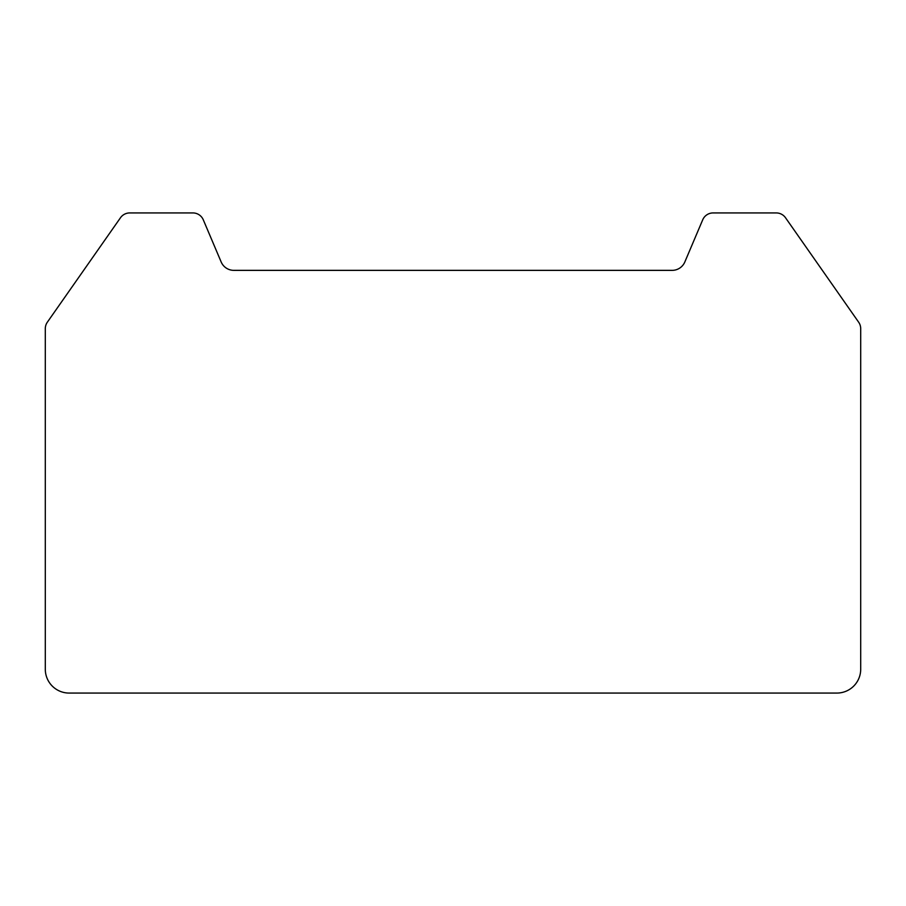 <?xml version="1.0" encoding="UTF-8"?>
<svg xmlns="http://www.w3.org/2000/svg" width="906" height="906" viewBox="0 0 906 906"><rect width="100%" height="100%" fill="white"/><g stroke="black" fill="none" stroke-linecap="round" stroke-linejoin="round"><path stroke-width="1.36" d="M203.284 219.807A11.291 11.291 0 0 0 192.887 212.933L129.739 212.933A11.291 11.291 0 0 0 120.487 217.746L47.338 322.208A11.291 11.291 0 0 0 45.3 328.685L45.3 669.228A23.839 23.839 0 0 0 69.139 693.067L836.861 693.067A23.839 23.839 0 0 0 860.7 669.228L860.7 328.685A11.291 11.291 0 0 0 858.662 322.208L785.513 217.746A11.291 11.291 0 0 0 776.261 212.933L713.113 212.933A11.291 11.291 0 0 0 702.716 219.807L684.845 261.947A13.805 13.805 0 0 1 672.139 270.362L233.861 270.362A13.805 13.805 0 0 1 221.155 261.947L203.284 219.807"/></g></svg>
